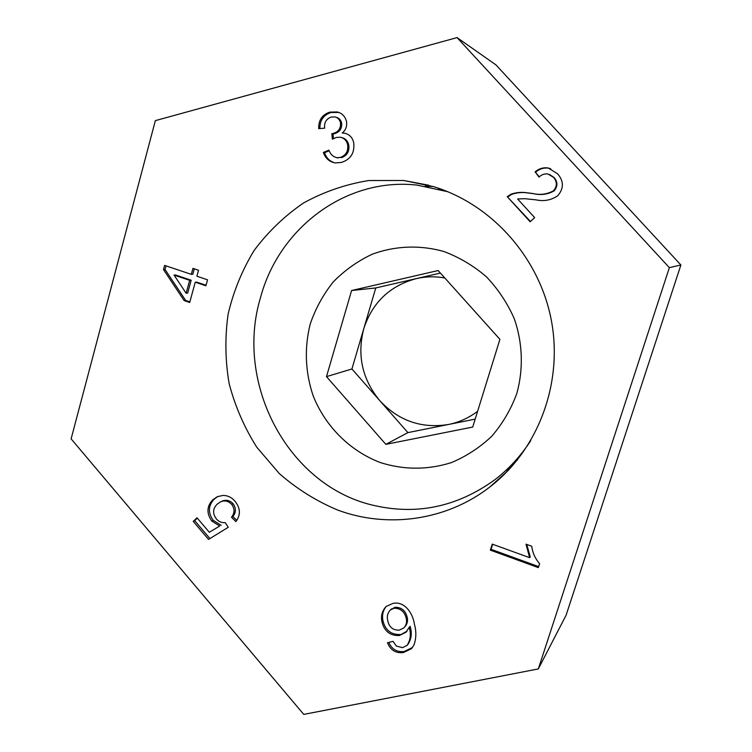 <?xml version="1.0" encoding="UTF-8"?>
<svg xmlns="http://www.w3.org/2000/svg" width="752" height="752" viewBox="0 0 752 752"><rect width="100%" height="100%" fill="white"/><g stroke="black" fill="none" stroke-linecap="round" stroke-linejoin="round"><path stroke-width="1.13" d="M441.753 189.372L438.454 188.959M447.835 191.722L416.928 185.095C346.193 177.19 279.171 227.649 260.549 297.444C234.126 384.3 288.89 487.315 375.239 505.739C417.68 515.148 457.395 506.594 494.374 480.086C508.493 469.389 520.6 456.257 530.715 440.7M475.179 419.127L407.913 432.616L351.917 368.978L363.789 328.643C356.89 355.329 362.238 379.337 379.816 400.694C398.739 420.894 421.656 428.819 448.568 424.466C459.209 422.295 468.9 417.896 477.614 411.269M443.849 251.506C419.936 244.767 394.997 245.782 372.221 254.223C357.576 261.123 344.595 270.363 333.268 281.925C323.163 294.596 315.473 308.64 310.2 324.074C304.193 348.298 305.209 372.306 313.255 396.097C325.513 426.581 350.047 451.021 380.362 462.574C404.012 470.028 427.672 470.047 451.332 462.621C466.325 456.342 479.814 447.534 491.78 436.226C502.562 423.667 510.89 409.492 516.746 393.7C523.552 369.298 522.734 343.194 514.359 318.904C507.459 303.206 498.162 289.191 486.469 276.858C473.647 265.804 459.434 257.353 443.849 251.506M499.92 339.349L472.726 427.051L385.842 444.347L326.481 376.62L351.598 290.516L438.125 270.541L499.92 339.349M407.913 432.616L385.842 444.347M351.917 368.978L326.481 376.62M375.765 287.95L416.27 278.625C389.893 285.76 372.4 302.436 363.789 328.643L375.765 287.95L351.598 290.516M444.789 277.967C435.182 276.257 425.679 276.482 416.27 278.625L440.39 273.07M513.879 462.753L517.329 460.045M425.209 186.186L433.425 186.581M337.62 510.035C316.291 501.058 296.861 488.913 279.34 473.61L256.77 447.205C244.287 427.446 235.075 406.23 229.134 383.567C225.196 360.481 224.857 337.375 228.1 314.251C233.393 291.532 242.078 270.269 254.138 250.454C267.985 231.86 284.463 216.021 303.582 202.955C323.896 191.779 345.6 184.315 368.687 180.536L403.739 180.489L433.819 186.703C492.447 204.694 539.936 258.331 551.517 321.264C563.051 384.216 537.727 450.288 489.702 487.099C446.472 520.591 387.628 528.675 337.62 510.035M222.855 495.455C227.649 495.399 231.701 497.335 235.009 501.274C240.537 508.183 240.819 514.96 235.874 521.606L231.494 517.226C234.774 513.127 234.84 508.85 231.71 504.395C228.42 500.992 224.716 500.127 220.599 501.819L217.121 504.216C212.731 508.681 212.478 513.588 216.379 518.946C218.813 521.719 221.755 522.941 225.196 522.612L228.279 527.274L208.548 539.41L193.208 521.362L196.996 517.78L209.319 532.266L219.725 526.024L211.829 521.07C206.415 513.4 206.706 506.312 212.731 499.817L217.347 496.687L222.855 495.455M353.722 142.908C354.784 152.966 350.648 159.48 341.314 162.46L335.279 162.921C329.376 161.877 325.4 158.371 323.369 152.43L328.915 150.146C330.354 154.188 332.995 156.707 336.858 157.685L340.233 157.45C346.052 155.326 348.514 151.058 347.612 144.638C346.672 140.662 344.313 138.199 340.553 137.24L336.294 137.447L332.375 139.176L331.829 133.696L332.779 133.527C338.391 132.07 340.966 128.47 340.506 122.745C339.754 119.643 337.911 117.697 334.978 116.917L331.115 117.068C326.227 118.919 324.074 122.623 324.638 128.188L318.679 128.63C318.463 120.132 322.194 114.633 329.884 112.123L337.187 111.945C342.01 113.157 345.102 116.287 346.465 121.316C347.283 126.073 345.864 129.983 342.216 133.038L344.952 133.273C349.718 134.561 352.641 137.776 353.722 142.908M539.598 563.709L538.338 567.61L490.342 550.144L492.25 544.119L529.624 557.674L526.015 544.175L531.72 546.234C532.576 552.814 535.198 558.633 539.598 563.709M71.111 438.858L303.761 714.4L538.319 668.932L669.365 267.656L457.066 37.6L155.354 120.63L71.111 438.858M531.617 199.402L524.877 198.688L517.611 198.951L534.634 217.582L530.16 221.793L507.271 196.704L510.975 194.204C516.37 192.352 521.897 191.91 527.566 192.86L532.698 193.48C540.096 195.238 547.024 194.336 553.472 190.773C557.27 186.289 557.288 181.815 553.528 177.331L547.917 173.985C544.504 173.562 541.534 174.605 539.024 177.124L535.114 171.86C538.987 168.561 543.367 167.273 548.255 167.997L557.514 173.731C563.887 180.997 563.981 188.32 557.805 195.699C551.244 200.173 544.006 201.564 536.091 199.872L531.617 199.402M196.892 276.228L207.543 279.8L205.898 285.788L195.247 282.207L189.701 302.483L184.127 300.584L163.485 269.573L164.613 265.4L191.299 274.358L192.935 268.37L198.528 270.241L196.892 276.228M413.901 645.207L411.363 648.75L403.354 652.576C395.749 653.441 390.457 650.16 387.487 642.734L393.042 641.362L396.342 646.062L402.621 647.66L407.086 645.329C410.536 639.99 411.231 633.983 409.173 627.309L406.089 632.169L399.256 635.553C390.232 635.844 384.498 631.398 382.044 622.224C380.653 615.954 382.063 610.68 386.255 606.403L392.939 603.395C404.698 600.895 412.97 613.482 414.38 624.085C416.467 631.426 416.307 638.467 413.901 645.207M538.319 668.932L566.115 615.164L680.889 264.977L495.935 64.879L457.066 37.6M669.365 267.656L680.889 264.977M511.651 466.738L504.996 471.231M538.658 566.613L491.075 549.308L490.342 550.144M491.075 549.308L492.673 544.269M526.757 544.448L530.254 556.809L529.624 557.674M530.47 221.502L507.271 196.704M507.985 196.845L511.67 194.354L510.975 194.204M511.67 194.354C517.047 192.512 522.565 192.07 528.224 193.01L533.337 193.631C540.716 195.388 547.616 194.486 554.055 190.933L553.472 190.773M554.055 190.933C557.843 186.468 557.862 182.003 554.102 177.528L553.528 177.331M554.102 177.528L549.515 174.455M539.306 176.87L535.114 171.86M535.744 172.076C539.607 168.786 543.969 167.499 548.847 168.222L550.708 168.749M334.913 162.874C329.771 161.398 326.321 158.005 324.563 152.694L323.369 152.43M324.563 152.694L329.207 150.785M336.896 157.694L340.233 157.45M341.38 157.704C347.189 155.579 349.642 151.321 348.74 144.92L347.612 144.638M348.74 144.92C347.8 140.962 345.45 138.5 341.699 137.55M333.456 138.594L333.004 134.006L331.829 133.696M333.004 134.006L333.944 133.837L332.779 133.527M333.944 133.837C339.537 132.39 342.113 128.799 341.652 123.084L340.506 122.745M341.652 123.084C340.91 120 339.067 118.064 336.144 117.274L335.965 117.218M319.873 128.545C319.816 120.264 323.539 114.915 331.059 112.499L329.884 112.123M331.059 112.499L338.917 112.462M344.952 133.273L342.216 133.038M206.048 285.243L196.742 282.113L195.247 282.207M189.861 301.881L185.65 300.443L184.127 300.584M185.65 300.443L165.055 269.507L163.485 269.573M165.055 269.507L166.032 265.879M194.298 268.831L192.803 274.283L191.299 274.358M186.139 293.242L187.652 293.12L191.177 280.242L175.573 274.997L174.032 275.063L186.139 293.242L189.664 280.327L174.032 275.063M191.177 280.242L189.664 280.327M236.805 520.431L232.885 516.511L231.494 517.226M232.885 516.511C236.156 512.422 236.222 508.155 233.092 503.708L231.71 504.395M233.092 503.708C229.821 500.315 226.126 499.46 222.019 501.142L221.69 501.302M209.921 538.564L194.683 520.647L193.208 521.362M194.683 520.647L197.315 518.156M219.725 526.024L209.319 532.266M221.144 525.291L213.267 520.356L211.829 521.07M213.267 520.356C207.862 512.704 208.154 505.635 214.16 499.149L212.731 499.817M214.16 499.149L217.854 496.47M412.463 647.491L404.313 651.476L403.354 652.576M404.313 651.476C397.075 652.379 391.895 649.352 388.775 642.415M409.173 627.309L410.122 626.275C412.171 632.93 411.476 638.927 408.035 644.248L407.086 645.329M407.058 631.116L399.256 635.553M400.224 634.5C391.228 634.791 385.503 630.364 383.059 621.208L382.044 622.224M383.059 621.208C381.8 615.587 382.853 610.662 386.218 606.432M404.538 627.121L404.661 626.98C407.236 624.32 408.073 621.058 407.17 617.213C405.497 610.586 401.474 607.268 395.082 607.249L390.598 609.787M399.237 630.148L403.711 628.014C406.287 625.344 407.123 622.083 406.221 618.219C404.548 611.573 400.506 608.246 394.104 608.227L390.467 609.9C387.571 612.889 386.678 616.565 387.797 620.917C389.282 627.262 393.099 630.345 399.237 630.148M407.17 617.213L406.221 618.219M395.082 607.249L394.104 608.227M530.733 193.311L530.094 193.161M403.739 180.489L428.847 185.255M489.702 487.099L508.239 470.432M527.566 192.86L528.224 193.01M532.698 193.48L533.337 193.631M548.255 167.997L548.847 168.222M336.858 157.685L338.015 157.929M337.187 111.945L338.344 112.311M220.599 501.819L222.019 501.142M406.089 632.169L407.039 631.125M411.363 648.75L412.293 647.66M390.467 609.9L391.454 608.913"/></g></svg>
